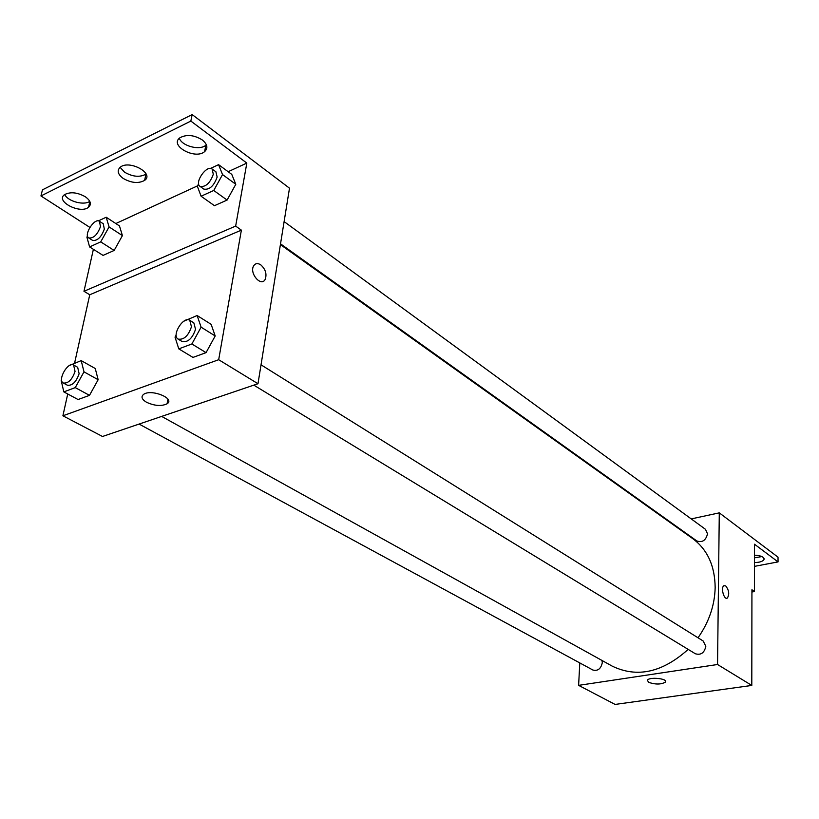 <?xml version="1.0" encoding="UTF-8"?>
<svg xmlns="http://www.w3.org/2000/svg" width="819" height="819" viewBox="0 0 819 819"><rect width="100%" height="100%" fill="white"/><g stroke="black" fill="none" stroke-linecap="round" stroke-linejoin="round"><path stroke-width="1.23" d="M691.216 518.908L719.287 512.858L778.019 557.166L778.05 561.906L754.494 544.215L754.473 591.553L751.934 589.762L751.801 685.431L615.11 704.432L578.613 685.36L579.791 662.919M725.716 585.902C729.053 590.274 729.596 594.338 727.333 598.075C724.027 600.317 720.485 587.366 723.955 585.708L725.716 585.902L723.955 585.708C720.485 587.366 724.027 600.317 727.333 598.075C729.596 594.338 729.053 590.274 725.716 585.902M719.287 512.858L717.546 664.506L751.801 685.431M253.818 385.145L695.351 653.757C700.9 655.384 704.391 652.897 705.814 646.314L703.183 641.011L261.036 364.824M280.528 243.837L696.877 540.98C702.354 542.792 705.906 540.397 707.514 533.793L705.466 529.309L284.111 221.601M671.16 523.239L671.815 523.095M717.546 664.506L578.613 685.36M139.087 424.068L592.915 670.034C597.809 671.232 600.941 668.816 602.282 662.755L602.026 660.493M161.671 416.41L612.295 666.175C637.151 678.091 662.438 672.491 688.165 649.385M698.013 637.786C709.019 622.071 714.741 605.323 715.161 587.54C714.905 565.868 707.432 549.559 692.751 538.636L280.405 244.584M648.587 682.319L647.409 680.22C649.191 676.637 668.109 678.572 665.468 682.063C661.209 684.582 655.579 684.664 648.587 682.319M754.473 591.553L751.934 592.004M778.05 561.906L754.483 566.369M761.875 556.572L754.494 557.831M754.494 555.19C761.025 555.569 764.199 557.002 764.004 559.52C762.817 561.445 759.643 562.458 754.483 562.551M74.57 363.196L89.752 294.768L241.38 230.139L235.657 226.095L246.826 163.094L190.847 121.069L192.148 114.568L289.496 188.186L257.985 383.722L102.498 436.486L62.899 415.786L67.731 393.99M260.749 264.824C265.561 269.205 267.035 274.058 265.182 279.402C261.23 287.305 249.13 273.351 253.603 265.929C255.282 263.288 257.668 262.919 260.749 264.824C257.668 262.919 255.282 263.298 253.593 265.929C249.13 273.351 261.23 287.315 265.182 279.402C267.035 274.058 265.551 269.205 260.739 264.824M241.38 230.139L218.683 359.715L257.985 383.722M98.147 379.719L95.26 368.509L98.147 379.719L89.496 395.352L98.147 379.719L83.999 371.857L75.256 387.612L63.831 391.892L61.2 380.569L61.609 379.821M78.061 399.539L89.496 395.352L78.061 399.539L63.831 391.892M215.192 335.964L211.138 324.344L215.192 335.964L206.05 352.641L215.192 335.964L201.105 327.17L191.871 343.98L178.788 348.874L175.031 337.121L176.187 335.012M192.987 357.422L206.05 352.641L192.987 357.422L178.788 348.874M218.683 359.715L62.899 415.786M146.509 402.252C141.769 399.334 140.796 396.713 143.612 394.369C151.249 388.636 175.645 398.556 167.066 403.808C161.404 406.449 154.556 405.927 146.509 402.252M89.752 294.768L83.978 291.288L93.386 249.314M89.855 227.385L40.95 195.946L42.455 189.834L192.148 114.568M40.95 195.946L190.847 121.069M146.12 174.017L145.946 174.15C139.844 177.518 132.698 176.853 124.519 172.164L120.106 167.311M89.762 201.3C84.224 205.794 67.69 201.341 64.721 194.512M206.378 144.789L205.845 145.25C199.744 150.737 182.013 146.11 179.33 138.278M83.978 291.288L235.657 226.095M235.8 184.285L231.767 174.375L235.8 184.285L227.098 200.061L235.8 184.285L222.533 174.58L213.739 190.479L201.095 196.232L197.328 186.21L198.638 183.845M214.465 205.692L227.098 200.061L214.465 205.692L201.095 196.232M122.42 235.606L119.472 225.931L122.42 235.606L114.148 250.45L122.42 235.606L109.07 226.914L100.717 241.871L89.609 246.928L86.896 237.152L87.531 235.995M103.04 255.405L114.148 250.45L103.04 255.405L89.609 246.928M115.827 223.546L197.522 185.852M228.153 171.714L246.826 163.094M123.147 178.399C117.711 174.232 116.769 170.485 120.321 167.148C129.463 159.582 154.689 173.505 144.625 180.385C138.524 183.732 131.357 183.067 123.147 178.399M85.34 196.765C90.694 200.716 91.759 204.218 88.534 207.268C80.221 214.394 54.873 201.177 64.578 194.615C70.403 191.615 77.324 192.332 85.34 196.765M202.293 139.947C207.463 144.277 208.241 148.167 204.617 151.638C195.147 160.002 168.96 145.506 179.924 137.776C186.568 134.173 194.031 134.9 202.293 139.947M183.773 321.232L197.133 315.52L201.105 327.17M178.122 339.097L182.207 341.584C187.981 342.506 192.424 338.411 195.536 329.299L193.827 322.84L189.762 320.301C183.487 315.776 171.253 335.503 178.122 339.097C183.896 340.008 188.339 335.892 191.462 326.761L189.762 320.301M197.133 315.52L211.138 324.344M191.871 343.98L206.05 352.641M69.615 365.417L81.194 360.616L83.999 371.857M63.329 383.016L67.434 385.237C72.328 385.8 76.228 381.961 79.126 373.72L77.672 367.291L73.608 365.028C67.957 361.343 57.176 380.211 63.329 383.016C68.223 383.568 72.133 379.719 75.041 371.457L73.608 365.028M81.194 360.616L95.26 368.509M75.256 387.612L89.496 395.352M210.483 168.448L218.571 164.66L222.533 174.58M199.99 186.363L203.849 189.107C209.449 190.039 213.882 186.026 217.148 177.058L215.909 171.795L212.09 169.001C206.746 164.506 194.062 182.729 199.99 186.363C205.589 187.285 210.033 183.251 213.309 174.273L212.09 169.001M218.571 164.66L231.767 174.375M213.739 190.479L227.098 200.061M98.362 220.895L106.194 217.23L109.07 226.914M88.749 237.94L92.619 240.407C97.4 240.991 101.31 237.223 104.33 229.105L103.255 223.761L99.416 221.263C94.523 217.547 83.343 235.043 88.749 237.94C93.53 238.524 97.441 234.746 100.481 226.607L99.416 221.263M106.194 217.23L119.472 225.931M100.717 241.871L114.148 250.45M665.468 682.063L665.499 681.05M764.004 559.52L764.004 558.394M167.066 403.808L167.936 399.201M204.617 151.638L205.845 145.25M88.534 207.268L89.855 201.505M144.625 180.385L145.946 174.15"/></g></svg>

